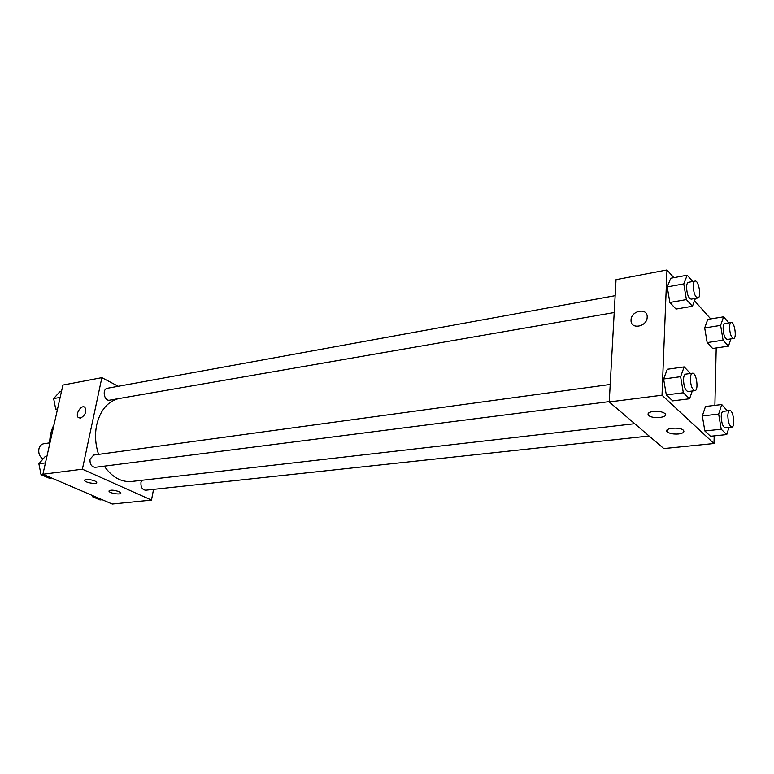 <?xml version="1.0" encoding="UTF-8"?>
<svg xmlns="http://www.w3.org/2000/svg" width="774" height="774" viewBox="0 0 774 774"><rect width="100%" height="100%" fill="white"/><g stroke="black" fill="none" stroke-linecap="round" stroke-linejoin="round"><path stroke-width="1.16" d="M49.633 442.863L43.721 443.754C41.303 444.247 39.706 445.959 38.923 448.891C38.265 453.487 39.658 456.834 43.102 458.934M49.623 444.295C49.604 436.981 51.084 430.402 54.054 424.558M153.542 489.381L151.501 500.091L112.269 504.038L42.909 474.249L62.917 385.075L101.868 377.654L118.258 386.294M80.409 418.124L78.329 417.554C74.652 414.467 81.657 403.854 84.985 407.472C86.727 411.952 85.198 415.503 80.409 418.124M151.501 500.091L82.383 469.208L42.909 474.249M82.383 469.208L101.868 377.654M84.985 407.472C81.657 403.854 74.652 414.467 78.338 417.554L80.419 418.134M119.012 491.616L120.705 492.796C122.253 495.108 110.024 493.551 109.037 491.316C109.898 489.69 113.227 489.797 119.012 491.616M94.805 480.915L96.615 482.183C98.182 484.592 85.682 482.937 84.695 480.606C85.546 478.942 88.913 479.048 94.805 480.915M615.146 295.678L107.451 388.258C101.82 388.983 104.132 401.445 109.656 400.168L614.208 312.532M141.777 480.306L140.974 482.425C140.684 487.165 142.261 489.768 145.706 490.223L649.086 435.994M610.202 384.465L93.712 455.064L90.045 459.127C89.716 464.158 91.467 466.886 95.299 467.312L609.254 401.609M118.229 398.678C107.392 401.745 100.204 410.501 96.682 424.945C94.709 434.736 95.347 444.557 98.579 454.396M104.287 466.161C112.056 477.219 121.15 482.328 131.58 481.476L634.699 423.707M609.235 401.948L663.811 448.572L713.996 443.521L662.012 395.214L609.235 401.948L616.036 279.666L666.965 269.962L673.844 277.663M678.556 433.972C673.496 434.32 669.752 433.643 667.343 431.931C662.873 428.283 679.611 426.464 683.365 430.228L683.374 430.228C684.816 432.037 683.21 433.285 678.556 433.972M653.333 411.42C658.5 411.013 662.37 411.71 664.924 413.51L664.934 413.51C669.636 417.428 652.472 419.363 648.612 415.396C647.083 413.51 648.651 412.184 653.333 411.42M669.849 302.46L675.983 309.068L669.849 302.46L667.217 286.912L669.849 302.46L686.403 299.586L683.761 283.903L687.206 275.186L692.749 281.523M670.777 278.234L667.217 286.912L670.777 278.234L687.206 275.186M707.155 342.592L712.641 348.493L707.155 342.592L704.688 327.924L707.155 342.592L723.08 340.192L720.613 325.399L723.574 316.827L728.876 322.893M707.755 319.391L704.688 327.924L707.755 319.391L723.574 316.827M704.853 430.973L710.503 436.255L704.853 430.973L702.318 415.948L704.853 430.973L721.204 429.212L718.659 414.071L721.726 404.541L727.366 410.859M705.491 406.476L702.318 415.948L705.491 406.476L721.726 404.541M662.012 395.214L666.965 269.962M716.211 347.961L714.886 405.353M714.179 435.878L713.996 443.521M694.51 300.786L710.716 318.907M663.608 378.989L666.317 394.924L672.664 400.864L666.317 394.924L663.608 378.989L667.304 369.266L663.608 378.989L680.607 376.686L684.177 366.895L690.427 373.503M647.17 317.272C647.103 326.947 630.452 329.898 631.042 320.233C630.791 310.471 647.925 307.201 647.17 317.253L647.17 317.272C647.103 326.947 630.452 329.908 631.052 320.233L631.052 320.233C630.791 310.48 647.935 307.201 647.17 317.253M695.4 298.425L692.44 306.262L686.403 299.586M695.071 281.107L688.425 282.317C687.322 282.636 686.693 284.213 686.557 287.057C686.896 294.149 688.434 298.174 691.182 299.151L697.838 298C701.67 297.729 698.777 280.033 695.071 281.107C693.978 281.417 693.359 283.003 693.223 285.848C693.581 292.969 695.11 297.013 697.838 298M692.44 306.262L675.983 309.068M683.761 283.903L667.217 286.912M730.879 338.915L728.469 346.162L723.08 340.192M731.207 322.516L724.812 323.532C723.777 323.822 723.216 325.38 723.11 328.215C723.438 334.794 724.812 338.548 727.202 339.467L733.607 338.509C737.041 338.364 734.536 321.616 731.207 322.516C730.192 322.806 729.63 324.364 729.524 327.209C729.872 333.807 731.236 337.58 733.607 338.509M728.469 346.162L712.641 348.493M720.613 325.399L704.688 327.924M692.295 390.996L689.566 398.765L683.326 392.757L680.607 376.686M692.498 373.223L685.658 374.152C684.39 374.481 683.665 376.27 683.5 379.521C683.781 386.584 685.3 390.589 688.047 391.538L694.888 390.667C698.97 390.551 696.465 372.275 692.498 373.223C691.23 373.542 690.514 375.342 690.36 378.602C690.65 385.684 692.159 389.699 694.888 390.667M689.566 398.765L672.664 400.864M683.326 392.757L666.317 394.924M684.177 366.895L667.304 369.266M728.973 427.383L726.757 434.562L721.204 429.212M729.756 410.578L723.187 411.342C722.016 411.633 721.368 413.393 721.233 416.606C721.532 423.155 722.868 426.89 725.257 427.79L731.836 427.074C735.474 427.064 733.297 409.785 729.756 410.578C728.595 410.878 727.947 412.629 727.831 415.851C728.131 422.43 729.466 426.174 731.836 427.074M726.757 434.562L710.503 436.255M718.659 414.071L702.318 415.948M57.315 410.026L55.738 409.262L53.638 398.581L59.637 391.934L61.446 391.596M57.557 408.943L55.738 409.262M60.149 397.401L53.638 398.581M54.18 401.309L55.186 406.437M51.558 477.964L49.362 478.235L41.032 474.665L38.884 463.8L45.086 456.641L46.914 456.379M43.228 474.385L41.032 474.665M45.453 462.91L38.884 463.8M39.445 466.664L40.335 471.124M102.226 499.723L100.03 499.946L92.348 496.656L92.096 495.37M94.534 496.424L92.348 496.656M109.037 491.316L109.173 490.629M84.695 480.606L84.84 479.899M667.343 431.931L667.42 429.657M648.612 415.396L648.718 412.9"/></g></svg>
